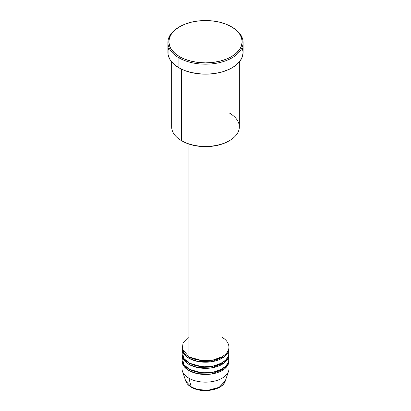 <?xml version="1.0" encoding="UTF-8"?>
<svg xmlns="http://www.w3.org/2000/svg" width="411" height="411" viewBox="0 0 411 411"><rect width="100%" height="100%" fill="white"/><g stroke="black" fill="none" stroke-linecap="round" stroke-linejoin="round"><path stroke-width="0.62" d="M225.29 380.971L219.166 387.321L207.868 390.327L197.655 389.489L191.249 386.998A0.94 0.545 120 0 0 191.423 387.244A0.94 0.545 -60 0 1 191.249 386.998A20.154 11.636 0 0 0 211.408 389.895A20.154 11.636 0 0 0 225.29 380.971C222.798 390.245 201.873 393.784 191.418 387.244C188.49 385.544 186.589 383.458 185.71 380.971A20.154 11.636 0 0 0 191.249 386.998L188.885 378.187L191.249 386.998L185.71 380.971L182.433 371.164A23.494 13.563 180 0 0 188.885 378.187A23.494 13.563 0 0 0 214.491 381.125A23.494 13.563 0 0 0 228.994 368.595L228.994 360.92A23.494 13.563 180 0 1 214.491 373.455A23.494 13.563 180 0 1 188.885 370.511L184.082 366.494L182.042 360.154A23.494 13.563 180 0 0 182.006 360.92L182.006 368.595A23.494 13.563 0 0 0 188.885 378.187L188.885 370.511L188.885 378.187A23.494 13.563 180 0 0 212.384 381.562A23.494 13.563 180 0 0 228.567 371.164L225.29 380.971M188.885 337.518L183.023 343.159L182.243 349.026L188.885 356.702A23.494 13.563 0 0 0 214.491 359.64A23.494 13.563 0 0 0 228.994 347.11L228.994 140.942M228.994 348.646A23.494 13.563 180 0 0 228.958 347.876L228.182 352.181L224.699 356.46L211.233 361.798L197.434 361.382L188.885 358.238A0.94 0.545 120 0 0 189.553 357.082L189.224 356.892L189.553 357.082A0.94 0.545 -60 0 1 188.885 358.238L184.082 354.22L182.042 347.876A23.494 13.563 180 0 0 182.006 348.646L182.006 353.249A23.494 13.563 0 0 0 188.885 362.841A23.494 13.563 0 0 0 214.491 365.78A23.494 13.563 0 0 0 228.994 353.249L228.994 348.646A23.494 13.563 180 0 1 214.491 361.177A23.494 13.563 180 0 1 188.885 358.238L188.885 362.841L188.885 358.238A23.494 13.563 180 0 1 182.006 348.646M182.345 350.948L183.676 358.274L188.885 362.841L197.989 366.103L212.723 366.155L220.327 363.771L226.004 359.872L228.727 355.289L228.655 350.948M228.994 354.78A23.494 13.563 180 0 0 228.958 354.015L228.182 358.32L224.699 362.6L211.233 367.937L197.434 367.521L188.885 364.372A0.94 0.545 120 0 0 189.553 363.221L189.224 363.031L189.553 363.221A0.94 0.545 -60 0 1 188.885 364.372L184.082 360.36L182.042 354.015A23.494 13.563 180 0 0 182.006 354.78L182.006 359.389A23.494 13.563 0 0 0 188.885 368.98A23.494 13.563 0 0 0 214.491 371.919A23.494 13.563 0 0 0 228.994 359.389L228.994 354.78A23.494 13.563 180 0 1 214.491 367.316A23.494 13.563 180 0 1 188.885 364.372L188.885 368.98L188.885 364.372A23.494 13.563 180 0 1 182.006 354.78M182.345 357.087L183.676 364.413L188.885 368.98L197.989 372.238L212.723 372.294L220.327 369.91L226.004 366.011L228.727 361.428L228.655 357.087M228.994 360.92A23.494 13.563 180 0 0 228.958 360.154L228.182 364.459L224.699 368.739L211.233 374.077L197.434 373.661L188.885 370.511A0.94 0.545 120 0 0 189.553 369.361L189.224 369.17L189.553 369.361A0.94 0.545 -60 0 1 188.885 370.511A23.494 13.563 180 0 1 182.006 360.92M229.425 113.071A33.83 19.533 180 0 1 229.425 140.696A33.83 19.533 180 0 1 181.575 140.696L182.243 141.081A32.89 18.988 0 0 0 228.757 141.081L223.774 143.444L218.087 145.196L211.917 146.275L205.5 146.64L199.083 146.275L192.913 145.196L187.226 143.444L181.575 140.696A33.83 19.533 0 0 0 218.447 144.929A33.83 19.533 0 0 0 239.33 126.886L239.33 61.912M179.581 26.746L178.919 27.131A37.591 21.701 0 0 0 178.919 57.823L179.581 56.672A36.651 21.161 180 0 1 179.581 26.746A36.651 21.161 180 0 1 231.419 26.746L225.865 24.115L219.525 22.163L212.651 20.956L205.5 20.55L198.349 20.956L191.475 22.163L185.135 24.115L179.581 26.746L175.024 29.957L171.639 33.615L169.553 37.581L168.849 41.711L169.553 45.837L171.639 49.808L175.024 53.466L179.581 56.672L185.135 59.307L191.475 61.26L198.349 62.467L205.5 62.873L212.651 62.467L219.525 61.26L225.865 59.307L231.419 56.672L235.976 53.466L239.361 49.808L241.447 45.837L242.151 41.711L241.447 37.581L239.361 33.615L235.976 29.957L232.081 27.131A37.591 21.701 0 0 0 231.747 26.941A37.591 21.701 180 0 1 232.081 27.131L231.419 26.746A36.651 21.161 180 0 1 231.419 56.672A36.651 21.161 180 0 1 179.581 56.672L178.919 57.823A37.591 21.701 0 0 0 232.081 57.823A37.591 21.701 0 0 0 232.081 27.131L232.081 27.131A37.591 21.701 180 0 1 243.091 42.477A37.591 21.701 180 0 1 219.885 62.529A37.591 21.701 180 0 1 178.919 57.823L178.919 67.8A37.591 21.701 0 0 0 219.885 72.506A37.591 21.701 0 0 0 243.091 52.454L242.367 56.687L240.23 60.761L236.757 64.512L234.558 66.222L229.348 69.228L223.219 71.596L216.412 73.22L209.184 74.052L201.816 74.052L191.115 72.506L184.616 70.497L178.919 67.8L178.919 57.823A37.591 21.701 180 0 1 167.909 42.477A37.591 21.701 180 0 1 179.253 26.941M188.885 144.04L188.885 356.702L188.885 144.04M181.575 69.192L181.575 140.696L181.575 69.192M198.133 389.602L205.5 390.45L212.867 389.602M167.909 42.477L167.909 52.454A37.591 21.701 0 0 0 178.919 67.8L174.243 64.512L170.77 60.761L169.527 58.752L168.089 54.581L168.089 50.327L168.633 48.221M242.367 48.221L243.091 52.454L243.091 42.477M171.67 61.912L171.67 126.886A33.83 19.533 0 0 0 181.575 140.696L181.575 140.696M182.006 140.942L182.006 347.11A23.494 13.563 0 0 0 188.885 356.702C193.078 359.892 209.589 363.668 222.115 356.702C234.183 349.468 227.643 339.938 222.115 337.518M189.553 369.361L202.495 373.06L212.379 372.556L221.776 369.17L212.379 372.556L202.495 373.06L189.553 369.361M189.553 363.221L202.495 366.92L212.379 366.417L221.776 363.031L212.379 366.417L202.495 366.92L189.553 363.221M189.553 357.082L202.495 360.781L212.379 360.277L221.776 356.892L212.379 360.277L202.495 360.781L189.553 357.082M185.572 354.292L184.852 355.119M229.425 140.696L228.757 141.081M232.081 27.131L231.419 26.746"/></g></svg>

